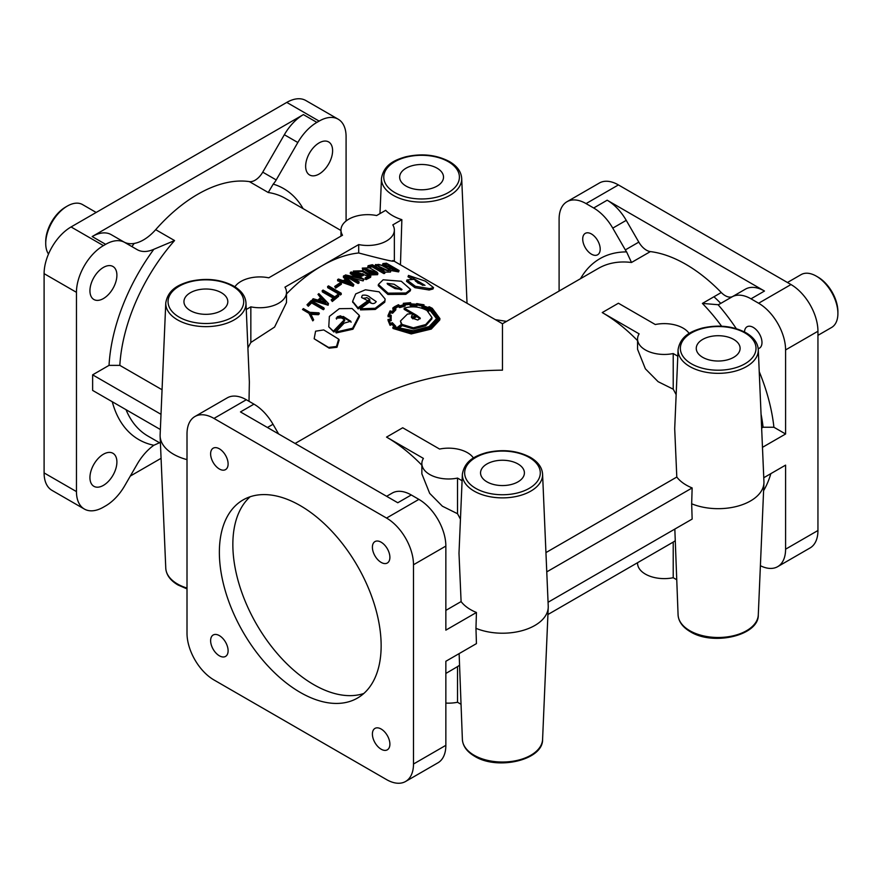 <?xml version="1.0" encoding="UTF-8"?>
<svg xmlns="http://www.w3.org/2000/svg" width="882" height="882" viewBox="0 0 882 882"><rect width="100%" height="100%" fill="white"/><g stroke="black" fill="none" stroke-linecap="round" stroke-linejoin="round"><path stroke-width="1.32" d="M314.157 338.765L329.184 348.17L336.979 347.276L339.162 339.945L338.655 339.118L323.749 329.934L315.591 331.191L314.157 338.765L328.556 347.431L336.483 346.483L338.655 339.118M401.453 290.057L387.418 284.07M387.992 284.511L395.048 288.612L402.005 289.45L394.067 284.213L387.132 283.343L387.992 284.511M378.378 284.456L378.257 285.713L387.915 294.445L405.808 294.334L410.306 290.84L410.604 289.439L401.288 281.248L383.152 279.792L378.378 284.456L388.036 293.166L406.018 292.989L410.604 289.439M377.474 265.68C380.087 267.577 390.109 273.155 388.907 269.495C386.349 267.665 376.195 261.932 377.474 265.68L376.779 264.854M389.568 270.278L388.907 269.495M385.015 272.141L390.494 272.042L390.902 270.653L389.932 269.506L382.766 265.35L375.5 264.545L383.593 269.881L390.902 270.653M375.809 273.729L363.99 268.944M364.277 269.131C366.868 271.116 376.89 276.672 375.853 272.229L363.582 268.249L364.277 269.131M376.504 273.067L375.853 272.229M362.282 268.095L362.987 270.697L370.253 274.908L377.606 274.677L377.871 273.31L376.934 272.075L369.69 267.874L362.282 268.095L370.407 273.541L377.871 273.31M744.507 331.952A12.359 7.133 60 0 1 747.054 326.77A12.359 7.133 60 0 1 756.58 330.089A12.359 7.133 60 0 1 761.982 342.525A12.359 7.133 60 0 1 759.413 348.181A12.359 7.133 60 0 1 758.211 348.644M600.201 249.121A12.359 7.133 60 0 1 597.632 254.777A12.359 7.133 60 0 1 588.107 251.469A12.359 7.133 60 0 1 582.715 239.033A12.359 7.133 60 0 1 585.273 233.366A12.359 7.133 60 0 1 594.799 236.685A12.359 7.133 60 0 1 600.201 249.121M761.971 528.858A12.359 7.133 60 0 1 761.982 529.332A12.359 7.133 60 0 1 761.883 530.721M381.145 749.204A12.359 7.133 -120 0 0 387.319 749.821A12.359 7.133 -120 0 0 389.888 744.154A12.359 7.133 -120 0 0 384.486 731.718A12.359 7.133 -120 0 0 374.96 728.411A12.359 7.133 -120 0 0 372.402 734.067A12.359 7.133 -120 0 0 381.145 749.204M219.364 655.8A12.359 7.133 -120 0 0 225.538 656.417A12.359 7.133 -120 0 0 228.107 650.751A12.359 7.133 -120 0 0 222.705 638.314A12.359 7.133 -120 0 0 213.179 635.007A12.359 7.133 -120 0 0 210.622 640.663A12.359 7.133 -120 0 0 219.364 655.8M219.364 468.992A12.359 7.133 -120 0 0 225.538 469.61A12.359 7.133 -120 0 0 228.107 463.943A12.359 7.133 -120 0 0 222.705 451.507A12.359 7.133 -120 0 0 213.179 448.199A12.359 7.133 -120 0 0 210.622 453.855A12.359 7.133 -120 0 0 219.364 468.992M381.145 562.396A12.359 7.133 -120 0 0 387.319 563.014A12.359 7.133 -120 0 0 389.888 557.347A12.359 7.133 -120 0 0 384.486 544.911A12.359 7.133 -120 0 0 374.96 541.592A12.359 7.133 -120 0 0 372.402 547.259A12.359 7.133 -120 0 0 381.145 562.396M165.772 302.901C168.142 289.12 179.178 284.467 189.906 281.38C206.134 277.709 220.765 279.285 233.774 286.121C241.425 290.619 245.505 296.22 245.979 302.901A40.12 23.164 180 0 1 221.691 324.763A40.12 23.164 180 0 1 177.514 319.857A40.12 23.164 180 0 1 165.772 302.901L160.127 434.903A45.765 26.427 0 0 0 160.127 436.204A45.765 26.427 0 0 0 173.522 454.23A45.765 26.427 0 0 0 187.006 459.621M445.851 673.451L457.515 666.627L457.515 702.259L460.867 704.189M459.202 665.458A137.272 79.259 60 0 1 457.515 666.627M462.377 739.436A40.12 23.164 0 0 0 474.108 755.246A40.12 23.164 0 0 0 517.37 760.372A40.12 23.164 0 0 0 542.584 739.436C543.268 760.13 497.371 770.648 474.582 756.227C466.931 751.718 462.852 746.128 462.377 739.436L459.125 653.617M674.917 540.92A137.272 79.259 -120 0 1 673.22 542.088L547.92 614.522M678.082 614.897A40.12 23.164 0 0 0 689.812 630.707A40.12 23.164 0 0 0 733.074 635.834A40.12 23.164 0 0 0 758.288 614.897C758.972 635.591 713.075 646.109 690.286 631.688C682.635 627.179 678.567 621.589 678.082 614.897L674.829 529.079M486.974 481.859A21.929 12.657 0 0 0 517.977 481.859A21.929 12.657 0 0 0 524.404 473.072A21.929 12.657 0 0 0 510.998 461.242A21.929 12.657 0 0 0 486.974 463.954A21.929 12.657 0 0 0 480.547 473.072A21.929 12.657 0 0 0 486.974 481.859M400.461 264.843L401.861 219.662A40.969 23.66 180 0 1 392.611 215.66A40.969 23.66 180 0 1 385.677 210.324L376.625 215.55A26.692 15.413 180 0 0 340.97 230.059A26.692 15.413 180 0 0 342.514 235.24L268.767 277.819A26.692 15.413 180 0 0 234.899 286.793M761.64 428.057L763.084 427.23L773.911 427.252L785.586 433.999L762.467 447.339M732.81 296.429A15.248 8.809 60 0 1 721.278 292.526A137.272 79.259 -120 0 0 685.832 264.313A137.272 79.259 -120 0 0 650.376 251.59A15.248 8.809 60 0 1 638.811 242.12L626.242 220.346A38.135 22.017 -120 0 0 607.169 200.214L764.485 291.038A38.135 22.017 -120 0 0 745.422 289.153L719.359 304.202A15.248 8.809 60 0 1 718.091 304.72L702.403 303.419A137.272 79.259 60 0 1 721.597 326.197M394.353 261.315L502.475 323.738L502.475 370.164C449.225 370.672 403.471 381.608 365.203 402.997L295.095 443.47M545.936 552.595L676.803 477.041L674.697 428.718L678.082 349.603A40.12 23.164 180 0 0 689.812 366.548A40.12 23.164 180 0 0 733.989 371.465A40.12 23.164 180 0 0 758.288 349.603C757.803 342.922 753.735 337.321 746.073 332.812C733.063 325.987 718.444 324.411 702.204 328.082C691.477 331.169 680.441 335.822 678.082 349.603M676.152 394.673A137.272 79.259 -120 0 0 673.22 389.183L673.22 353.55L677.795 356.196M637.565 340.65A137.272 79.259 -120 0 0 602.241 312.57L639.119 333.859A26.692 15.413 0 0 0 637.565 339.03L637.565 349.294L645.381 368.819L658.104 381.674L673.22 389.183M103.415 267.422A19.062 11.003 -60 0 1 112.951 266.485A19.062 11.003 -60 0 1 115.873 281.755A19.062 11.003 -60 0 1 103.415 298.557A19.062 11.003 -60 0 1 93.889 299.505A19.062 11.003 -60 0 1 90.967 284.225A19.062 11.003 -60 0 1 103.415 267.422M103.415 454.23A19.062 11.003 -60 0 1 112.951 453.293A19.062 11.003 -60 0 1 115.873 468.562A19.062 11.003 -60 0 1 103.415 485.365A19.062 11.003 -60 0 1 93.889 486.313A19.062 11.003 -60 0 1 90.967 471.032A19.062 11.003 -60 0 1 103.415 454.23M319.13 142.884A19.062 11.003 -60 0 1 328.655 141.947A19.062 11.003 -60 0 1 331.577 157.216A19.062 11.003 -60 0 1 319.13 174.019A19.062 11.003 -60 0 1 309.593 174.967A19.062 11.003 -60 0 1 306.671 159.686A19.062 11.003 -60 0 1 319.13 142.884M676.803 477.041A45.103 26.041 0 0 0 686.295 485.1A45.103 26.041 0 0 0 692.149 487.944L691.664 503.787A45.765 26.427 0 0 0 738.664 505.882A45.765 26.427 0 0 0 763.933 482.906A45.765 26.427 0 0 0 763.933 481.605L758.288 349.603M702.678 357.32A21.929 12.657 0 0 0 733.692 357.32A21.929 12.657 0 0 0 740.108 348.533A21.929 12.657 0 0 0 726.702 336.703A21.929 12.657 0 0 0 702.678 339.427A21.929 12.657 0 0 0 696.262 348.533A21.929 12.657 0 0 0 702.678 357.32M190.38 310.629A21.929 12.657 0 0 0 221.382 310.629A21.929 12.657 0 0 0 227.81 301.831A21.929 12.657 0 0 0 214.392 290.002A21.929 12.657 0 0 0 190.38 292.725A21.929 12.657 0 0 0 183.952 301.831A21.929 12.657 0 0 0 190.38 310.629M406.084 186.091A21.929 12.657 0 0 0 437.097 186.091A21.929 12.657 0 0 0 443.514 177.293A21.929 12.657 0 0 0 430.107 165.474A21.929 12.657 0 0 0 406.084 168.186A21.929 12.657 0 0 0 399.656 177.293A21.929 12.657 0 0 0 406.084 186.091M381.145 645.712A114.395 66.051 60 0 1 357.453 698.081A114.395 66.051 60 0 1 300.255 692.414A114.395 66.051 60 0 1 219.364 552.308A114.395 66.051 60 0 1 243.057 499.94A114.395 66.051 60 0 1 331.202 530.589A114.395 66.051 60 0 1 381.145 645.712M363.792 693.495A114.395 66.051 60 0 1 313.738 684.63A114.395 66.051 60 0 1 232.848 544.525A114.395 66.051 60 0 1 250.19 496.731M787.439 282.505L801.077 274.633A30.506 17.618 60 0 1 816.324 276.143L817.945 277.08A28.213 16.295 60 0 1 837.9 311.633L837.9 313.507A30.506 17.618 60 0 1 831.583 327.476L817.945 335.347M48.499 254.071A30.506 17.618 -60 0 1 45.721 243.454L45.721 241.58A28.213 16.295 -60 0 1 65.665 207.027L67.286 206.09A30.506 17.618 -60 0 1 82.544 204.58L96.171 212.452M421.861 463.568L421.861 473.832L429.677 493.358L442.378 506.202L457.515 513.721L457.515 478.088A26.692 15.413 180 0 1 429.677 474.472A26.692 15.413 180 0 1 421.861 463.568A26.692 15.413 180 0 1 423.404 458.397L386.537 437.108A137.272 79.259 60 0 1 421.861 465.189M386.537 437.108L402.71 427.77L439.589 449.059A26.692 15.413 180 0 1 467.427 452.675A26.692 15.413 180 0 1 473.458 458.034M637.565 339.03A26.692 15.413 0 0 0 645.381 349.933A26.692 15.413 0 0 0 673.22 353.55M676.571 579.65L673.22 577.721A26.692 15.413 180 0 1 645.381 574.105A26.692 15.413 180 0 1 637.565 563.201L637.565 562.771M366.405 297.807C362.094 298.778 360.771 297.94 362.447 295.272C365.567 294.753 368.125 295.47 370.131 297.443L376.239 301.622C374.585 304.003 372.292 304.18 369.371 302.162L360.308 308.777L375.181 308.281L384.761 300.96L385.136 299.02L379.106 291.832L365.424 289.792L355.7 293.915L352.624 301.357L357.96 307.796L369.767 299.318L366.747 297.576M349.856 280.807L344.355 275.57L343.429 276.088L346.295 278.822L343.186 280.674L338.479 279.054L337.597 279.605L353.175 285.073L353.869 284.654L349.856 280.807M394.011 326.66L392.17 324.51L391.046 324.896L390.88 323.771L392.005 323.363L394.717 326.274L392.821 327.354L411.177 332.768L431.276 327.817L439.909 318.578L432.279 308.292L429.203 306.738L427.836 307.432L423.173 305.712L423.999 304.786L416.525 303.64M416.525 303.684L416.37 304.246L410.979 303.882L410.604 302.691L403.339 303.32L404.21 304.522L399.899 305.8L398.455 304.72L394.64 306.66L392.832 307.961L394.695 308.744L392.148 311.423L390.042 310.905L388.091 315.326L390.296 315.646L390.263 319.141L389.127 319.317M398.366 305.359L393.956 307.862L395.786 308.634L392.534 312.019L390.461 311.544L388.929 315.083L391.178 315.238L391.123 319.493L388.863 319.879L390.351 323.462L392.358 322.702L395.786 326.307L393.89 327.376L411.541 332.271L430.725 327.498L439.148 318.468L431.728 308.48L429.402 307.256L428.013 307.95L422.081 305.789L422.952 304.874L417.329 303.64L417.021 304.709L410.317 304.257L409.954 303.11L404.342 303.617L405.191 304.786L399.711 306.33L398.366 305.359L398.333 306.616L395.059 308.325M439.038 319.152L435.763 312.834M429.843 308.921L427.825 309.284L421.916 307.123L422.081 305.789M422.765 306.219L417.164 304.963L416.866 306.032L410.196 305.569L409.821 304.411L404.254 304.907M405.191 304.786L405.114 306.076L399.678 307.598L398.333 306.616M411.563 317.024L412.787 313.628L407.473 314.069L400.439 321.037L401.817 324.058L396.746 327.795L413.162 331.246L429.677 326.891L437.692 318.292L430.405 308.711L426.491 310.243C419.523 306.627 412.092 305.911 404.177 308.094L416.282 315.083L411.784 317.608L411.486 316.395L412.787 313.628M404.177 308.094L404.132 309.362L411.442 313.584M412.765 314.345L415.124 315.712M432.07 326.759L437.549 319.67L437.692 318.292M420.108 318.821L416.745 316.638L412.787 318.854M436.777 318.953L430.184 310.541L428.189 311.302M431.982 317.531L425.675 324.576L413.371 327.817L402.159 324.455L397.815 327.652L413.283 330.717L429.137 326.583L436.888 318.27L430.372 309.207L426.998 310.53L431.982 317.531L431.871 318.898L425.675 325.822L413.438 328.997L402.28 325.623L397.98 328.777M123.689 241.855L124.715 242.451A38.135 22.017 120 0 0 105.653 244.336L103.415 245.626A38.135 22.017 -60 0 0 76.458 292.328L76.458 491.594A38.135 22.017 -60 0 0 84.352 509.046A38.135 22.017 -60 0 0 103.415 507.161L105.653 505.871A38.135 22.017 -60 0 0 124.715 485.75L137.173 464.175A39.657 22.899 120 0 1 153.854 445.267L159.499 442.742M162.056 389.745L119.831 365.368L109.037 365.368A144.902 83.658 -60 0 1 153.854 249.286A39.657 22.899 -60 0 1 137.173 249.639L111.242 234.667A38.135 22.017 120 0 0 92.169 236.552L303.408 114.605A38.135 22.017 120 0 0 284.346 134.726L262.737 172.155A15.248 8.809 -60 0 1 255.107 180.215A15.248 8.809 -60 0 1 249.374 181.615A137.272 79.259 120 0 0 197.788 194.261A137.272 79.259 120 0 0 155.684 229.662A39.657 22.899 -60 0 1 143.523 239.893A39.657 22.899 -60 0 1 123.745 241.889M303.408 114.605L316.892 122.389A38.135 22.017 120 0 0 297.829 142.509L276.209 179.939A15.248 8.809 -60 0 1 273.211 184.118L268.249 192.508A137.272 79.259 -60 0 1 285.305 198.362L340.97 230.5M153.854 249.286L174.559 240.565L155.684 229.662M45.721 243.454A30.506 17.618 -60 0 1 67.286 206.09M817.945 277.08L816.335 276.143A30.506 17.618 60 0 1 816.335 276.143A30.506 17.618 60 0 1 837.9 313.507M689.162 333.495A26.692 15.413 0 0 0 683.131 328.137A26.692 15.413 0 0 0 655.293 324.521L618.414 303.232L602.241 312.57M406.977 280.741L406.547 281.325L414.948 287.675L429.148 290.002L432.985 288.998L433.525 287.598L425.333 281.137L408.498 275.416L424.992 285.36L417.759 283.012L414.242 279.329L406.944 279.958L415.4 286.319L429.622 288.612L433.525 287.598M408.498 275.416L408.013 276.805L411.519 278.844M415.422 281.093L423.007 285.448M382.92 263.575L384.673 265.493L389.458 267.257C391.542 269.705 394.75 270.796 399.094 270.509L386.426 263.2L382.92 263.575L382.479 265.195M388.003 268.382L389.183 269.054M390.913 270.531L398.609 271.899L399.094 270.509M375.5 264.545L375.203 266.342M368.974 266.265L368.698 267.632L372.094 266.805L383.835 273.585L384.717 273.398L385.048 272.02L372.38 264.71L368.059 265.736L368.974 266.265L372.402 265.427L384.155 272.207L385.048 272.02M365.28 277.753L365.159 279.065L366.085 279.594L370.616 277.268L370.793 275.934L362.689 270.741L353.329 271.061L360.738 275.338L363.461 274.159L362.546 273.618L360.738 274.401L355.159 271.182L362.612 271.59L369.393 275.79L365.28 277.753L366.206 278.282L370.793 275.934M356.405 271.899L368.478 276.386M353.329 271.061L353.208 272.373L360.617 276.639L363.318 275.471L363.461 274.159M353.131 278.337L363.141 280.906L363.979 279.263L351.312 271.954L350.386 272.395L360.187 278.05L345.446 274.93L358.114 282.251L359.04 281.744L349.228 276.088L363.979 279.263M345.446 274.93L345.413 276.198L358.081 283.508L359.007 283.012L359.04 281.744M350.386 272.395L350.297 273.685L355.997 276.97M392.799 260.521C396.944 262.582 385.577 260.069 358.698 252.98L358.698 244.579L321.82 265.868A137.272 79.259 -60 0 1 358.698 252.98M343.429 276.088L343.418 277.334L345.479 279.296M360.308 308.777L360.506 309.891L375.291 309.45L384.761 302.206L385.136 299.02M403.339 303.32L403.328 304.709M392.821 327.354L393.008 328.468L411.244 333.925L431.276 329.063L439.754 319.968L439.909 318.578M542.584 739.436L548.229 607.444A45.765 26.427 0 0 1 522.96 630.421A45.765 26.427 0 0 1 475.96 628.326L476.434 612.483A45.103 26.041 0 0 1 470.591 609.638A45.103 26.041 0 0 1 461.099 601.579L458.993 553.257L462.377 474.141A40.12 23.164 180 0 0 474.108 491.087A40.12 23.164 180 0 0 518.285 496.004A40.12 23.164 180 0 0 542.584 474.141C542.099 467.46 538.031 461.859 530.369 457.35C517.359 450.526 502.729 448.949 486.5 452.62C475.773 455.707 464.737 460.36 462.377 474.141M416.778 315.37L412.037 318.038L417.803 320.034L420.317 318.17L416.778 315.37L416.745 316.638M412.688 317.079L411.784 317.608M396.746 327.795L397.176 329.074L397.01 327.939M397.176 329.074L403.758 331.665M402.28 325.623L402.159 324.455M580.51 278.69A144.902 83.658 60 0 1 626.606 251.899L631.501 262.483L650.376 251.59M626.606 251.899A15.248 8.809 60 0 1 625.327 249.904L612.758 228.129A38.135 22.017 -120 0 0 593.685 207.998L586.067 203.599L618.414 184.922L790.989 284.544A38.135 22.017 60 0 1 817.945 331.246L817.945 530.512A38.135 22.017 60 0 1 810.051 547.965L777.692 566.652A38.135 22.017 60 0 1 760.394 565.715M763.768 477.724L785.586 465.134L785.586 549.188A38.135 22.017 60 0 1 777.692 566.652M475.96 628.326L476.434 643.617L445.851 661.279L445.851 745.334L413.493 764.021L413.493 564.756A38.135 22.017 -120 0 0 386.537 518.054L213.973 418.421A38.135 22.017 -120 0 0 194.9 416.536A38.135 22.017 -120 0 0 187.006 433.988L187.006 633.254A38.135 22.017 -120 0 0 213.973 679.956L386.537 779.589A38.135 22.017 -120 0 0 405.599 781.474A38.135 22.017 -120 0 0 413.493 764.021M548.229 607.444A45.765 26.427 0 0 0 548.229 606.132L542.584 474.141M109.037 365.368L92.632 374.839L92.632 390.406L160.359 429.512M389.083 319.35L387.992 319.493L388.146 320.64L390.053 325.304L391.002 324.929M388.003 315.558L388.124 316.726L390.406 316.825M392.832 307.961L392.854 309.196L394.706 309.979M361.532 297.432L370.738 302.239M352.712 301.887L358.158 308.898L369.823 300.53L369.767 299.318M337.597 279.605L337.652 280.818L353.197 286.308L353.869 284.654M286.496 293.949A137.272 79.259 -60 0 1 321.82 265.868L284.952 287.157A26.692 15.413 180 0 1 286.496 292.328A26.692 15.413 180 0 1 250.841 306.848L246.265 309.494M286.496 292.328L286.496 302.592L274.567 327.09L250.841 342.481L250.841 306.848M247.908 347.971A137.272 79.259 -60 0 1 250.841 342.481M245.979 302.901L249.363 382.027L249.011 401.288M302.515 309.516L308.909 313.209L312.779 320.872L313.672 319.868L310.938 314.345L318.424 314.709L319.339 313.749L318.942 312.823L309.836 312.327L303.364 308.59L302.515 309.516L308.976 313.33M306.991 304.775L308.292 306.241L311.611 302.923L323.363 309.703L324.234 308.854L323.881 307.873L311.214 300.564L306.991 304.775L307.906 305.304L311.258 301.953L323.01 308.733L323.881 307.873M312.36 299.527L312.691 300.519L328.115 305.216L328.49 303.573L318.865 293.629L317.972 294.39L320.861 297.388L317.873 300.101L313.198 298.733L312.36 299.527L327.806 304.191L328.49 303.573M317.972 294.39L321.147 298.436M331.158 299.902L332.316 301.49L338.71 296.275L338.523 295.15L337.619 294.632L334.807 296.859L323.044 290.068L322.151 290.806L333.903 297.598L331.158 299.902L332.062 300.431L338.523 295.15M322.151 290.806L322.371 291.898L334.124 298.678M327.586 286.573L327.751 287.708L340.375 294.996L341.29 294.312L341.136 293.166L328.501 285.878L327.586 286.573L340.209 293.86L341.136 293.166M334.686 286.463L335.667 288.116L341.378 284.225L341.312 283.012L340.463 282.527L334.686 286.463L335.546 286.959L341.312 283.012M335.722 332.084L336.185 332.944L352.943 329.218L359.525 316.473L359.261 315.348L352.072 308.513L339.272 308.678L329.372 316.429L328.765 326.847L333.396 331.158L344.421 319.648L341.4 317.906L336.196 318.148L343.307 316.473L350.76 321.246L344.156 323.143L335.722 332.084L352.624 328.225L359.261 315.348M328.765 326.847L333.859 332.018L344.763 320.629L344.421 319.648M336.461 318.567L337.299 316.748L340.43 315.822L350.838 321.798M401.861 219.662L392.799 224.888A26.692 15.413 180 0 1 394.353 230.059A26.692 15.413 180 0 1 358.698 244.579M506.577 321.379L495.386 319.648M691.664 503.787L692.149 519.079L548.064 602.263M445.851 703.075A26.692 15.413 0 0 0 457.515 702.259M764.485 291.038L751.001 298.822A38.135 22.017 -120 0 0 731.939 296.936L745.422 289.153L731.939 296.936M430.184 310.541L430.372 309.207M400.439 321.037L401.321 324.411M395.786 308.634L395.798 309.869L392.6 313.231L390.528 312.746L389.381 315.106M391.178 315.238L391.013 319.141M391.123 319.493L391.255 320.651L389.017 321.026M395.786 326.307L395.952 327.431L394.078 328.501M390.935 318.623L391.035 319.273M387.992 319.493L389.877 324.179L390.825 323.793M390.528 312.746L390.461 311.544M391.189 316.649L391.09 315.469M431.53 309.825L431.728 308.48M429.192 308.601L429.402 307.256M427.825 309.284L428.013 307.95M417.164 304.963L417.329 303.64M416.866 306.032L417.021 304.709M410.196 305.569L410.317 304.257M409.821 304.411L409.954 303.11M399.678 307.598L399.711 306.33M392.6 313.231L392.534 312.019M423.801 306.12L423.999 304.786M423.371 306.528L423.558 305.194M392.17 324.51L392.005 323.363M390.053 325.304L389.877 324.179M312.316 320.023L313.209 319.008L310.497 313.463L318.016 313.783L318.942 312.823M318.424 314.709L318.016 313.783M310.938 314.345L310.497 313.463L310.938 314.345M313.672 319.868L313.209 319.008M323.363 309.703L323.01 308.733M311.611 302.923L311.258 301.953M308.292 306.241L307.906 305.304M324.752 302.184L321.776 299.219L319.317 301.457M321.5 298.182L319.008 300.442L325.8 302.504L321.5 298.182L321.776 299.219M328.115 305.216L327.806 304.191M332.316 301.49L332.062 300.431M340.375 294.996L340.209 293.86M335.667 288.116L335.546 286.959M349.052 282.736L346.924 280.763L345.634 281.523M351.168 283.486L346.913 279.528L344.322 281.071L351.168 283.486M346.924 280.763L346.913 279.528M353.197 286.308L353.175 285.073M363.141 280.906L363.23 279.616M358.081 283.508L358.114 282.251M360.617 276.639L360.738 275.338M366.085 279.594L366.206 278.282M367.783 267.092L368.059 265.736M383.835 273.585L384.155 272.207M372.094 266.805L372.402 265.427M388.323 270.774L377.584 265.747M394.155 269.815L391.762 268.845M388.819 266.728L385.081 265.14M391.817 268.867L397.352 269.991L392.931 267.433L390.627 267.654L391.817 268.867M385.544 265.438L392.082 266.948L386.514 263.729L384.144 264.016L385.544 265.438M389.017 268.646L389.458 267.257M384.254 266.882L384.673 265.493M386.04 265.129L386.514 263.729M392.457 268.834L392.931 267.433M429.148 290.002L429.622 288.612M358.158 308.898L357.96 307.796M333.859 332.018L333.396 331.158M673.22 542.088L673.22 577.721M457.515 513.721A137.272 79.259 60 0 1 460.448 519.2M462.091 480.734L457.515 478.088M92.632 374.839L161.009 414.32M461.099 601.579L445.851 610.377M476.434 612.483L445.851 630.145L445.851 546.079A38.135 22.017 -120 0 0 418.895 499.377L411.266 494.967A38.135 22.017 60 0 0 392.203 493.082A38.135 22.017 60 0 1 392.203 493.082L386.614 496.312L392.203 493.082M546.763 571.878L692.149 487.944M134.196 243.432A114.395 66.051 120 0 0 131.892 246.596M720.759 303.386A114.395 66.051 -120 0 0 713.946 296.76M411.266 494.967L397.782 502.751L240.466 411.927L253.95 404.143A38.135 22.017 60 0 1 273.012 424.275L278.602 433.944M130.304 476.071L161.075 458.309M751.001 298.822L758.63 303.232A38.135 22.017 60 0 1 785.586 349.933L785.586 433.999M559.1 291.049L559.1 219.166A38.135 22.017 60 0 1 566.994 201.713L599.352 183.026A38.135 22.017 60 0 1 618.414 184.922M566.994 201.713A38.135 22.017 60 0 1 586.067 203.599M253.95 404.143L246.321 399.744A38.135 22.017 -120 0 0 227.258 397.859L194.9 416.536M405.599 781.474L437.957 762.798A38.135 22.017 -120 0 0 445.851 745.334M316.892 122.389L319.13 121.099A38.135 22.017 -60 0 1 338.192 119.202A38.135 22.017 -60 0 1 346.086 136.666L346.086 220.985M84.352 509.046L51.994 490.37A38.135 22.017 -60 0 1 44.1 472.917L44.1 273.652A38.135 22.017 -60 0 1 71.067 226.95L286.771 102.411A38.135 22.017 -60 0 1 305.833 100.526L338.192 119.202M405.808 294.334L406.018 292.989M376.085 267.114L376.438 265.736M362.987 270.697L363.186 269.352M187.006 588.9L177.988 584.987C170.325 580.477 166.257 574.888 165.772 568.195A40.12 23.164 0 0 0 177.514 584.005A40.12 23.164 0 0 0 187.006 588.062M381.487 178.362C383.846 164.592 394.882 159.94 405.61 156.842C421.839 153.17 436.469 154.747 449.478 161.582C457.141 166.081 461.209 171.681 461.694 178.362A40.12 23.164 180 0 1 437.395 200.225A40.12 23.164 180 0 1 393.218 195.319A40.12 23.164 180 0 1 381.487 178.362L379.977 213.609M761.045 414.077A137.272 79.259 60 0 1 763.084 427.23M721.278 292.526L702.403 303.419M502.475 323.738L598.316 268.415A137.272 79.259 60 0 1 631.501 262.483M179.134 317.112A37.827 21.841 0 0 0 232.627 317.112A37.827 21.841 0 0 0 232.627 286.231A37.827 21.841 0 0 0 179.134 286.231A37.827 21.841 0 0 0 179.134 317.112M394.838 192.574A37.827 21.841 0 0 0 448.332 192.574A37.827 21.841 0 0 0 448.332 161.693A37.827 21.841 0 0 0 394.838 161.693A37.827 21.841 0 0 0 394.838 192.574M475.729 488.352A37.827 21.841 0 0 0 529.222 488.352A37.827 21.841 0 0 0 529.222 457.471A37.827 21.841 0 0 0 475.729 457.471A37.827 21.841 0 0 0 475.729 488.352M262.737 172.155L276.209 179.939M691.433 363.814A37.827 21.841 0 0 0 744.937 363.814A37.827 21.841 0 0 0 744.937 332.933A37.827 21.841 0 0 0 691.433 332.933A37.827 21.841 0 0 0 691.433 363.814M249.374 181.615L268.249 192.508M119.831 365.368A137.272 79.259 -60 0 1 174.559 240.565M638.811 242.12L625.327 249.904M770.835 473.645A144.902 83.658 60 0 1 763.603 490.668M273.211 184.118A144.902 83.658 -60 0 1 303.099 208.637M160.436 443.282L148.033 436.127A137.272 79.259 -60 0 1 126.027 409.689M153.854 445.267A144.902 83.658 -60 0 1 112.268 401.74M626.242 220.346L612.758 228.129M607.169 200.214L593.685 207.998M718.091 304.72A144.902 83.658 60 0 1 736.305 328.677M759.226 371.631A144.902 83.658 60 0 1 773.911 427.252M267.433 427.494L273.012 424.275M92.169 236.552L105.653 244.336M284.346 134.726L297.829 142.509M785.586 549.188L817.945 530.512M785.586 349.933L817.945 331.246M758.63 303.232L790.989 284.544M246.321 399.744L213.973 418.421M418.895 499.377L386.537 518.054M445.851 546.079L413.493 564.756M319.13 121.099L286.771 102.411M76.458 292.328L44.1 273.652M103.415 245.626L71.067 226.95M76.458 491.594L44.1 472.917M165.772 568.195L160.127 436.204M411.508 317.597L411.508 316.384M758.288 614.897L763.933 482.906M311.302 315.083L310.574 313.617M406.547 281.325L406.944 279.958M352.778 302.438L352.613 301.357M336.56 319.097L336.196 318.148M351.091 322.25L350.749 321.246M340.97 236.133L340.97 230.059M394.353 261.348L394.353 230.059M461.694 178.362L467.03 303.276"/></g></svg>
